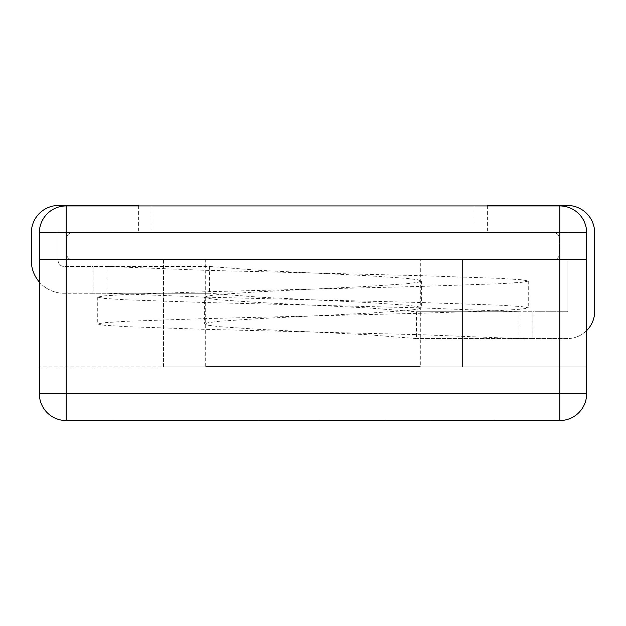 <?xml version="1.0" encoding="UTF-8"?>
<svg xmlns="http://www.w3.org/2000/svg" width="626" height="626" viewBox="0 0 626 626"><rect width="100%" height="100%" fill="white"/><g stroke="black" fill="none" stroke-linecap="round" stroke-linejoin="round"><path stroke-width="0.47" stroke-dasharray="3.13 2.35" d="M586.648 232.755L586.648 259.587L586.648 232.755A26.832 26.832 0 0 0 559.824 205.931L473.968 205.931L559.824 205.931A26.832 26.832 0 0 1 586.648 232.755L559.824 232.755L559.824 259.587L586.648 259.587L553.924 259.587L586.648 259.587L586.648 232.755A26.832 26.832 0 0 0 559.824 205.931A26.832 26.832 0 0 1 586.648 232.755M39.352 393.731L559.824 393.731L559.824 259.587L66.176 259.587L66.176 420.555A26.832 26.832 0 0 1 39.352 393.731L39.352 259.587L39.352 366.899L39.352 259.587L163.558 259.587L39.352 259.587L72.076 259.587L39.352 259.587L39.352 232.755A26.832 26.832 0 0 1 66.176 205.931L559.824 205.931L559.824 232.755L66.176 232.755L66.176 259.587L586.648 259.587L586.648 393.731A26.832 26.832 0 0 1 559.824 420.555L559.824 393.731L586.648 393.731M420.312 259.587L205.688 259.587L420.312 259.587L420.312 366.359L205.688 366.359L420.312 366.359M152.032 232.755L72.076 232.755L152.032 232.755L152.032 205.931L66.176 205.931L152.032 205.931L152.032 232.755M66.176 205.931A26.832 26.832 0 0 0 39.352 232.755A26.832 26.832 0 0 1 66.176 205.931L66.176 232.755L39.352 232.755A26.832 26.832 0 0 1 66.176 205.931M66.716 254.219A5.368 5.368 0 0 0 72.076 259.587A5.368 5.368 0 0 1 66.716 254.219L66.716 238.123A5.368 5.368 0 0 1 72.076 232.755A5.368 5.368 0 0 0 66.716 238.123L66.716 254.219M473.968 232.755L473.968 205.931L473.968 232.755L553.924 232.755L473.968 232.755M553.924 232.755A5.368 5.368 0 0 1 559.284 238.123A5.368 5.368 0 0 0 553.924 232.755M559.284 254.219L559.284 238.123L559.284 254.219A5.368 5.368 0 0 1 553.924 259.587A5.368 5.368 0 0 0 559.284 254.219M204.616 297.147L208.176 295.871L219.131 294.463L258.804 291.779L367.196 286.411L406.869 283.727L417.824 282.318L421.384 281.051L417.816 279.775L406.861 278.367L367.196 275.683L258.804 270.315L209.467 266.449L93.125 266.449L209.467 266.449L209.467 293.273L93.125 293.273L106.968 293.273L205.148 297.147L313 299.831L258.804 297.147L209.467 293.273L106.968 293.273L106.968 266.449L205.148 270.315L420.852 275.683L499.783 278.367L521.591 279.775L528.704 281.051L521.607 282.318L499.806 283.727L420.852 286.411L205.148 291.779L126.194 294.463L104.393 295.871L97.296 297.147L104.409 298.414L126.217 299.831L205.148 302.507L420.852 307.875L519.032 311.748L416.533 311.748L532.875 311.748L519.032 311.748L519.032 338.572L532.875 338.572L532.875 311.748L567.336 311.748L532.875 311.748L532.875 338.572L416.533 338.572L519.032 338.572L420.852 334.707L313 332.023L367.196 334.707L416.533 338.572L416.533 311.748L367.196 307.875L258.804 302.507L219.139 299.831L208.184 298.414L204.616 297.147L204.616 323.971L208.184 325.246L219.139 326.655L258.804 329.339L313 332.023L205.148 329.339L126.217 326.655L104.409 325.246L97.296 323.971L104.393 322.703L126.194 321.287L205.148 318.611L313 315.927L258.804 318.611L219.131 321.287L208.176 322.703L204.616 323.971M313 299.831L420.852 302.507L499.783 305.191L521.591 306.607L528.704 307.875L521.607 309.15L499.806 310.559L420.852 313.243L313 315.927L367.196 313.243L406.869 310.559L417.824 309.15L421.384 307.875L417.816 306.607L406.861 305.191L367.196 302.507L313 299.831M93.125 293.273L64.032 293.273L93.125 293.273L93.125 266.449L64.032 266.449L93.125 266.449L93.125 293.273M31.3 260.541A32.732 32.732 0 0 0 64.032 293.273A32.732 32.732 0 0 1 39.352 282.036M58.132 260.541A5.9 5.9 0 0 0 64.032 266.449A5.9 5.9 0 0 1 58.132 260.541M594.7 260.541L594.7 311.208A27.364 27.364 0 0 1 567.336 338.572L532.875 338.572L567.336 338.572A27.364 27.364 0 0 0 586.648 330.591M567.868 311.208A0.54 0.54 0 0 1 567.336 311.748A0.54 0.54 0 0 0 567.868 311.208L567.868 260.541L567.868 311.208M138.612 205.931L138.612 232.168L138.612 205.445L58.664 205.445A27.309 27.309 0 0 0 31.355 232.755L31.355 260.541M58.077 232.755L58.077 260.541L58.077 232.755A0.587 0.587 0 0 1 58.664 232.168A0.587 0.587 0 0 0 58.077 232.755M138.612 232.168L58.664 232.168L138.612 232.168M567.923 232.755L567.923 260.541L567.923 232.755A0.587 0.587 0 0 0 567.336 232.168A0.587 0.587 0 0 1 567.923 232.755M487.388 205.931L487.388 232.168L487.388 205.445L567.336 205.445A27.309 27.309 0 0 1 594.645 232.755L594.645 260.541M487.388 232.168L567.336 232.168L487.388 232.168M150.076 420.555L259.156 420.555L150.076 420.555L150.076 420.023L113.948 420.023L259.156 420.023L113.948 420.023L190.116 420.023L113.948 420.023L113.948 420.555L259.156 420.555L113.948 420.555L113.948 420.023L113.948 420.555L113.948 420.023L259.156 420.023L234.218 420.023L259.156 420.023L259.156 420.555L234.218 420.555L259.156 420.555L259.156 420.023L259.156 420.555L259.156 420.023L166.954 420.023L166.954 420.555L166.954 420.023L150.076 420.023L150.076 420.555M66.176 420.555L559.824 420.555M493.554 420.023L429.17 420.023L492.678 420.023L431.557 420.023L492.678 420.023L431.557 420.023L492.678 420.023L489.415 420.023L489.415 420.555L429.17 420.555L493.554 420.555L447.84 420.555L493.554 420.555L493.57 420.023L447.84 420.023L493.554 420.023L493.554 420.555L493.554 420.023L489.955 420.023L489.955 420.555L493.546 420.555L493.57 420.023L491.715 420.023L491.715 420.555L493.546 420.555M485.017 420.023L453.537 420.023L485.893 420.023L485.017 420.023L485.017 420.555L453.537 420.555L492.302 420.555L447.801 420.555L472.873 420.555L447.801 420.555L448.967 420.555L448.967 420.023L492.764 420.023L492.764 420.555L493.632 420.555L493.656 420.023L453.365 420.023L453.365 420.555L492.764 420.555L448.678 420.555L453.365 420.555L453.365 420.023L488.28 420.023L487.99 420.555L447.84 420.555L447.809 420.023L447.833 420.555L447.809 420.023L493.476 420.023L493.476 420.555L449.679 420.555M437.245 420.555L435.618 420.555L435.626 420.023L492.177 420.023L432.519 420.023L432.519 420.555L492.177 420.555L430.688 420.555M488.515 420.555L486.942 420.555M453.365 420.023L448.678 420.023L448.678 420.555L434.906 420.555L448.678 420.555L448.678 420.023L453.365 420.023L453.365 420.555M492.678 420.555L431.557 420.555L492.678 420.555L431.557 420.555L492.678 420.555L492.678 420.023L492.678 420.555M326.248 420.555L383.816 420.555L321.232 420.555L383.816 420.555L326.248 420.555L326.248 420.023L326.248 420.555M321.232 420.023L383.816 420.023L383.816 420.555L321.232 420.555L383.816 420.555L383.816 420.023L383.816 420.555L383.816 420.023L321.232 420.023L321.232 420.555L321.232 420.023L362 420.023L362 420.555L362 420.023L383.816 420.023L383.816 420.555L383.816 420.023L321.232 420.023L321.232 420.555L321.232 420.023L378.847 420.023L378.847 420.555L378.847 420.023L321.232 420.023L321.232 420.555M322.132 420.555L384.63 420.555L320.246 420.555L322.132 420.555L322.132 420.023L384.63 420.023L384.63 420.555M452.582 420.555L453.866 420.555L453.866 420.023L449.679 420.023M493.484 420.555L447.801 420.555L488.28 420.555L487.99 420.023L465.924 420.023L465.924 420.555M488.28 420.555L447.801 420.555L447.778 420.023L493.484 420.023M163.558 259.587L586.648 259.587L586.648 366.899L462.442 366.899L586.648 366.899L586.648 259.587L163.558 259.587L163.558 366.899L39.352 366.899L462.442 366.899L163.558 366.899L163.558 259.587M357.07 420.555L326.162 420.555L357.07 420.555L357.07 420.023L326.162 420.023L326.162 420.555M326.162 420.023L357.07 420.023M384.63 420.023L382.83 420.023L382.83 420.555M382.83 420.023L320.246 420.023L320.246 420.555M320.246 420.023L322.132 420.023M383.816 420.023L326.248 420.023L383.816 420.023M431.557 420.023L431.557 420.555M458.561 420.023L458.561 420.555M462.489 420.023L462.489 420.555M466.3 420.023L466.3 420.555M462.575 420.023L462.575 420.555M436.455 420.555L487.818 420.555L436.455 420.555M436.455 420.023L487.818 420.023L436.455 420.023M465.924 420.023L452.582 420.023M489.07 420.555L470.071 420.555L485.979 420.555L485.979 420.023L470.071 420.023L470.071 420.555M470.071 420.023L489.07 420.023M485.017 420.555L488.28 420.023M448.678 420.023L448.678 420.555L448.678 420.023L434.906 420.023L434.906 420.555L434.906 420.023L448.678 420.023M468.483 420.023L468.483 420.555C447.465 420.555 447.465 420.555 468.483 420.555C447.465 420.555 447.465 420.555 468.483 420.555C446.995 420.555 446.995 420.555 468.483 420.555C446.995 420.555 446.995 420.555 468.483 420.555L468.483 420.023C447.465 420.023 447.465 420.023 468.483 420.023C447.465 420.023 447.465 420.023 468.483 420.023L468.483 420.555L468.483 420.023C446.995 420.023 446.995 420.023 468.483 420.023C446.995 420.023 446.995 420.023 468.483 420.023M430.688 420.023L437.245 420.023M488.515 420.023L486.942 420.023M470.447 420.023L488.906 420.023L470.447 420.023M470.447 420.555L488.906 420.555L470.447 420.555M429.17 420.023L429.17 420.555L429.17 420.023M452.488 420.023L453.537 420.023L453.537 420.555L452.488 420.555L452.481 420.023L452.473 420.555M189.287 420.023L189.287 420.555M190.116 420.023L190.116 420.555M234.218 420.023L234.218 420.555M113.948 420.023L113.948 420.555L113.948 420.023M259.156 420.023L259.156 420.555L259.156 420.023M223.74 420.023L223.74 420.555L223.74 420.023M203.035 420.023L203.035 420.555L203.035 420.023M166.954 420.023L166.954 420.555L166.954 420.023M462.442 259.587L462.442 366.899L462.442 259.587M362 420.023L362 420.555L361.992 420.023M480.205 420.023L480.205 420.555M205.688 366.359L205.688 259.587M97.296 297.139L97.296 323.971M528.704 281.051L528.704 307.882M421.384 281.051L421.384 307.882M321.036 420.555L321.036 420.023M357.031 420.555L357.031 420.023M357.18 420.555L357.18 420.023M326.052 420.555L326.052 420.023M326.177 420.555L326.177 420.023M431.588 420.555L431.588 420.023M431.447 420.555L431.447 420.023M488.186 420.555L488.186 420.023M436.072 420.555L436.072 420.023M447.559 420.555L447.559 420.023M489.086 420.555L489.086 420.023M488.796 420.555L488.796 420.023M493.687 420.555L493.687 420.023M488.976 420.555L488.976 420.023L488.976 420.555M452.402 420.555L452.402 420.023L452.395 420.555M493.531 420.555L493.531 420.023M430.868 420.555L430.868 420.023M488.671 420.555L488.671 420.023M488.922 420.023L488.922 420.555M452.52 420.555L452.52 420.023M488.929 420.555L488.929 420.023"/><path stroke-width="0.94" d="M39.352 232.755L39.352 393.731A26.832 26.832 0 0 0 66.176 420.555L66.176 393.731L39.352 393.731A26.832 26.832 0 0 0 66.176 420.555L559.824 420.555A26.832 26.832 0 0 0 586.648 393.731L66.176 393.731L66.176 259.587L39.352 259.587L559.824 259.587L66.176 259.587L66.176 205.931A26.832 26.832 0 0 0 39.352 232.755L559.824 232.755L559.824 420.555A26.832 26.832 0 0 0 586.648 393.731L586.648 259.587L559.824 259.587L586.648 259.587L586.648 232.755A26.832 26.832 0 0 0 559.824 205.931L66.176 205.931A26.832 26.832 0 0 0 39.352 232.755M31.3 260.541A32.732 32.732 0 0 0 39.352 282.036M594.7 260.541L594.7 311.208A27.364 27.364 0 0 1 586.648 330.591M138.612 205.931L138.612 205.445L58.664 205.445A27.309 27.309 0 0 0 31.355 232.755L31.355 260.541M487.388 205.931L487.388 205.445L567.336 205.445A27.309 27.309 0 0 1 594.645 232.755L594.645 260.541M559.824 205.931L559.824 232.755L586.648 232.755A26.832 26.832 0 0 0 559.824 205.931"/></g></svg>
